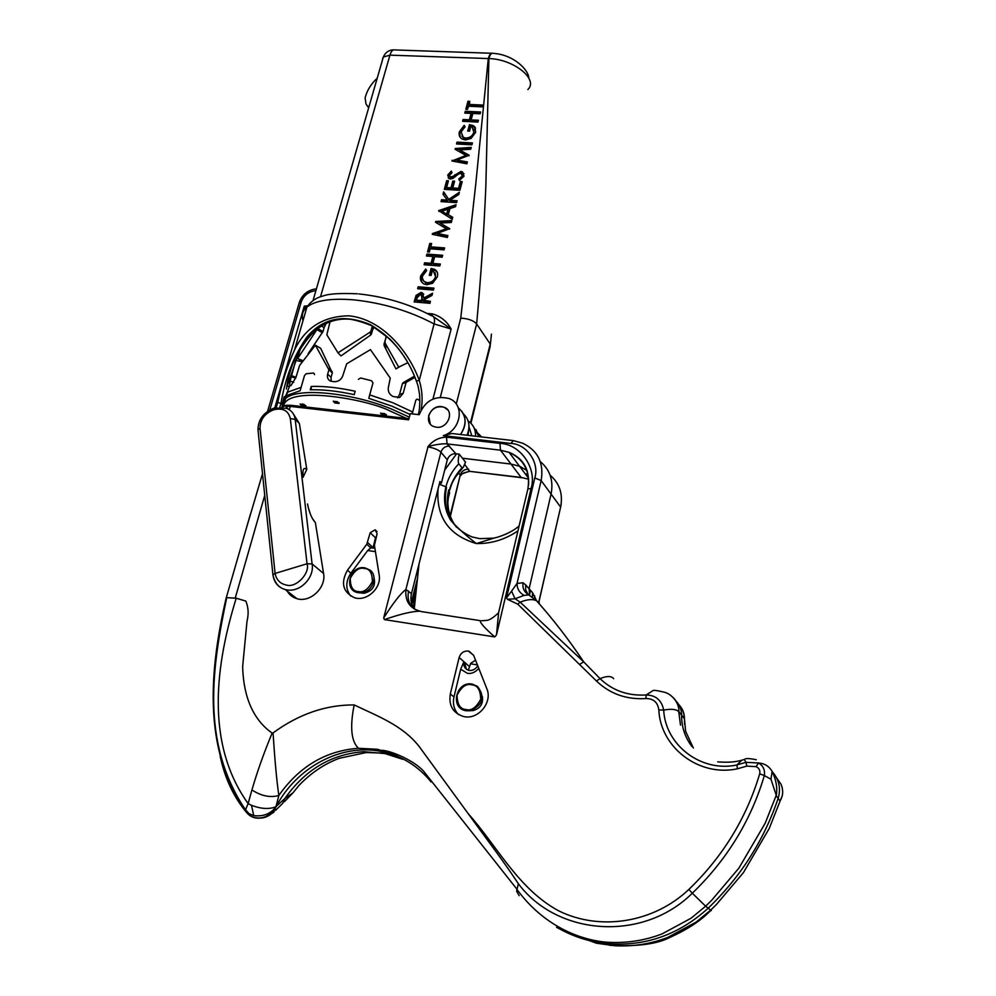 <?xml version="1.0" encoding="UTF-8"?>
<svg xmlns="http://www.w3.org/2000/svg" width="996" height="996" viewBox="0 0 996 996"><rect width="100%" height="100%" fill="white"/><g stroke="black" fill="none" stroke-linecap="round" stroke-linejoin="round"><path stroke-width="1.49" d="M468.12 435.065L468.593 430.496L468.033 435.377L467.448 434.206M459.069 454.126C458.11 459.293 458.011 462.518 458.783 463.825L462.032 467.734L463.327 467.273L465.58 461.995M458.783 463.825C452.383 470.486 448.088 478.155 445.909 486.832L446.494 487.467C442.174 511.085 450.665 527.569 471.992 536.931L479.225 538.537M456.579 527.332C448.038 516.6 445.399 504.138 448.673 489.957L449.246 490.617C451.499 482.126 455.77 474.494 462.032 467.734M438.028 489.123C436.099 517.173 448.885 535.325 476.374 543.567C466.601 536.097 458.11 528.428 450.877 520.547C444.689 510.438 443.033 499.195 445.909 486.832L439.273 484.218M444.702 470.062L456.591 453.827M414.286 608.606L419.017 563.96M494.9 537.815L476.374 543.567C491.377 543.791 505.233 539.558 517.957 530.856M447.851 502.121L449.246 490.617C446.171 503.715 448.287 515.53 455.57 526.087M477.42 664.93L470.386 663.784M415.208 587.329L413.564 607.597M411.946 604.398L414.685 593.728M411.348 602.381L417.623 577.917M475.503 436.236C475.752 429.625 473.287 424.533 468.108 420.947M473.747 427.234L479.001 436.634L475.864 429.488M303.033 320.588C301.315 315.284 302.622 310.777 306.942 307.054C315.321 300.481 330.809 298.065 353.406 299.821C382.638 302.896 409.543 310.926 434.094 323.937L419.254 380.323C407.974 349.608 381.107 318.957 348.911 315.819C323.488 316.155 305.361 327.547 294.53 349.982C287.284 365.681 281.669 383.211 277.672 402.558M470.473 422.814L490.231 344.043L476.648 323.961L456.255 404.077M463.364 413.801C469.29 419.59 470.498 426.736 466.987 435.252M458.309 407.837C466.477 415.145 467.211 424.035 460.513 434.505C466.203 426.213 466.576 418.407 461.658 411.087M440.344 397.205L460.762 318.098C468.406 318.633 473.698 320.588 476.648 323.961C480.919 276.838 483.981 230.91 485.849 186.202L488.887 58.577L389.946 55.141L320.513 296.796M527.868 89.553C538.886 79.244 513.413 59.05 488.887 58.577C490.094 54.469 491.464 52.726 493.032 53.348C514.608 54.593 529.212 71.077 528.727 78.099M490.231 344.043L490.094 347.081M403.143 355.111C394.615 342.487 383.908 332.589 371.035 325.418C354.09 318.82 342.387 317.027 335.913 320.04C322.617 322.33 310.453 332.564 299.423 350.741L287.583 385.054M417.66 288.74L418.183 286.786L433.945 288.118L433.422 290.085L417.66 288.74M434.679 256.644L432.862 263.442L440.319 264.04L439.809 265.982L424.109 264.724L424.62 262.782L431.056 263.305L432.874 256.507L426.45 255.997L426.96 254.067L442.647 255.287L442.124 257.229L434.679 256.644M449.706 228.669L437.194 233.438L447.864 235.579L447.366 237.484L432.264 234.334L432.463 233.574L446.395 228.794L435.501 222.245L435.713 221.486L451.848 220.577L451.337 222.482L439.971 223.029L449.706 228.669M458.745 194.544L449.794 200.271L457.102 200.744L456.591 202.649L441.041 201.615L441.552 199.723L447.241 200.096L443.021 194.22L443.656 191.879L448.723 199.412L459.343 192.315L458.745 194.544M452.881 176.417L460.899 171.436L462.418 171.872L464.024 176.168L459.33 180.513L458.857 178.857L462.219 176.068L461.36 173.578L458.895 173.715L453.093 178.321L450.466 179.006L449.022 178.62L447.752 175.084L451.325 171.063L452.035 172.657L449.507 175.321L450.08 176.939L452.881 176.417L453.429 177.313L461.422 172.345L460.899 171.436M456.504 143.972L457.002 142.129L472.428 142.951L471.93 144.806L456.504 143.972M472.851 113.482L471.133 119.894L478.441 120.242L477.956 122.085L462.58 121.325L463.065 119.495L469.365 119.806L471.071 113.395L464.783 113.096L465.281 111.278L480.632 111.988L480.147 113.818L472.851 113.482M468.904 104.431L482.475 105.041L481.989 106.871L468.406 106.248L467.585 109.348L465.817 109.261L467.971 101.256L469.726 101.343L469.415 105.377L482.226 105.962M475.627 132.368L471.058 138.444L465.381 139.938L462.02 138.992C459.467 137.348 458.583 134.946 459.368 131.796L464.186 125.309L465.107 126.766L461.136 131.92L463.265 137.373L465.817 138.095C469.888 137.871 472.577 135.904 473.872 132.169L472.092 127.065L470.759 126.567L469.527 131.173L467.747 131.086L469.465 124.637L473.436 125.683L475.017 127.115L475.627 132.368M469.166 155.252L456.815 160.045L467.385 161.95L466.887 163.805L451.947 160.966L465.891 155.426L455.085 149.251L455.284 148.504L471.245 147.396L470.747 149.251L459.517 149.935L469.166 155.252M458.571 188.319L460.376 181.533L462.169 181.646L459.866 190.323L444.328 189.34L446.656 180.687L448.437 180.799L446.619 187.572L451.001 187.846L452.807 181.06L454.599 181.172L452.782 187.958L458.571 188.319L459.106 189.215L460.899 182.43L461.945 182.492M448.312 214.688L452.719 217.302L452.196 219.245L438.626 210.629L456.044 204.74L455.521 206.695L449.931 208.612L448.312 214.688L452.582 217.775M430.733 246.859L444.602 247.917L444.079 249.859L430.222 248.788L429.338 252.075L427.533 251.938L429.811 243.447L431.617 243.584L430.733 246.859L431.305 247.705L444.39 248.701M437.331 276.9L432.588 283.275L426.774 284.707L424.084 283.997C420.947 282.266 419.826 279.54 420.723 275.817L425.703 269.032L426.637 270.613L422.516 276.004L422.341 278.158L423.885 281.32L427.234 282.74C431.405 282.627 434.181 280.586 435.538 276.639L433.36 270.912L432.401 270.576L431.106 275.456L429.288 275.307L431.106 268.472L434.48 269.331C437.306 270.962 438.252 273.489 437.331 276.9M423.275 300.17L430.434 301.34L429.911 303.319L414.124 301.925L416.104 295.376L420.972 292.451L422.329 292.787L423.86 298.003L432.588 293.247L432.003 295.414L423.275 300.17M430.646 315.284L431.28 313.79L432.837 313.989C440.979 316.504 447.067 321.509 451.126 329.029L433.248 316.516M460.762 318.098L475.727 184.347L488.277 58.64C489.347 54.892 490.692 53.074 492.323 53.186M421.159 409.804C422.877 400.056 422.242 390.22 419.254 380.323L416.403 381.157C407.526 356.518 392.212 337.719 370.5 324.746L371.022 325.418C323.675 302.236 291.828 346.62 286.437 389M418.183 286.786L418.768 287.595L433.746 288.877M418.445 288.815L418.768 287.595M432.862 263.442L433.434 264.276L440.12 264.812M426.96 254.067L427.533 254.901L442.436 256.072M427.222 256.059L427.533 254.901M432.874 256.507L433.434 257.341L431.617 264.139L431.056 263.305M424.62 262.782L425.205 263.616L431.617 264.139M424.881 264.799L425.205 263.616M447.677 236.289L437.742 234.297L437.194 233.438M439.971 223.029L449.582 229.142M435.713 221.486L436.26 222.345L451.599 221.486M446.395 228.794L446.943 229.653L433.023 234.434L432.463 233.574M449.794 200.271L450.341 201.142L456.878 201.578M448.723 199.412L449.271 200.283L458.932 193.822M443.656 191.879L449.271 200.283M443.594 195.017L444.204 192.763M447.241 200.096L447.789 200.98L442.1 200.607L441.552 199.723M441.813 201.665L442.1 200.607M450.802 177.126L451.35 178.023L453.429 177.313M449.993 176.877L451.35 178.023M447.752 175.084L448.3 175.981L451.748 172.034M448.349 178.097L448.3 175.981M462.219 176.068L462.244 174.736M458.857 178.857L459.393 179.753L462.754 176.977M459.579 180.413L459.393 179.753M461.422 172.345L463.962 173.64M457.002 142.129L457.525 143.038L472.191 143.822M457.276 144.009L457.525 143.038M471.133 119.894L471.656 120.827L478.205 121.139M465.281 111.278L465.792 112.212L480.383 112.897M465.555 113.133L465.792 112.212M471.071 113.395L471.594 114.328L469.888 120.74L469.365 119.806M463.065 119.495L463.588 120.429L469.888 120.74M463.339 121.363L463.588 120.429M467.971 101.256L469.49 102.252M466.576 109.299L468.481 102.202M469.465 124.637L475.553 128.086M468.506 131.123L469.988 125.571M473.872 132.169L473.81 129.082M465.817 138.095L466.34 139.017C470.411 138.793 473.1 136.826 474.395 133.091M461.845 136.153L463.787 138.295L466.34 139.017M464.186 125.309L465.057 126.803M459.368 131.796L459.903 132.729L464.709 126.243M460.115 137.299L459.903 132.729M467.174 162.734L457.351 160.941L456.815 160.045M459.517 149.935L469.016 155.799M455.284 148.504L455.819 149.425L470.984 148.379M465.891 155.426L466.414 156.335L452.744 161.115M452.147 160.232L452.657 161.103M460.376 181.533L460.899 182.43M452.782 187.958L453.329 188.842L459.106 189.215M452.807 181.06L454.375 182.019M451.001 187.846L451.537 188.73L453.342 181.957M446.619 187.572L447.167 188.456L451.537 188.73M446.656 180.687L448.212 181.646M445.1 189.389L447.204 181.571M438.626 210.629L439.174 211.501L455.732 205.898M429.811 243.447L431.405 244.369M428.317 252L430.384 244.294M431.106 268.472L436.995 271.659M430.06 275.369L431.679 269.306M435.538 276.639L435.227 272.755M427.234 282.74L427.807 283.561C431.978 283.449 434.742 281.42 436.099 277.473M423.537 280.959L427.807 283.561M420.723 275.817L421.296 276.651L426.213 269.904M421.831 282.279L421.296 276.651M423.138 300.692L423.723 301.502L430.247 302.074M423.86 298.003L424.433 298.8L432.239 294.555M420.972 292.451L423.773 294.194M416.104 295.376L416.689 296.186L421.557 293.26M414.909 302L416.689 296.186M418.258 414.585C419.602 410.626 420.038 404.015 419.59 394.765C417.859 383.423 417.436 384.618 416.477 381.231C410.676 365.345 401.811 351.302 389.922 339.101L370.5 324.746C344.454 313.765 323.339 317.761 307.142 336.723C294.094 355.174 285.379 377.36 280.972 403.318L282.092 404.451M447.254 214.713L441.938 211.164L447.939 209.185L448.486 210.069L447.254 214.713L441.938 211.164M422.167 295.65L421.906 301.34L417.05 300.916L416.465 300.12L417.087 297.792L420.437 294.418L421.221 294.617L421.943 298.277L421.32 300.543L416.465 300.12M377.21 78.223C371.583 83.427 367.748 89.291 365.706 95.84L365.121 97.857L365.993 103.982L368.682 107.78M368.657 107.867L365.993 103.982M447.939 209.185L446.706 213.841M421.906 301.34L421.32 300.543M478.043 433.285L481.578 436.933M593.093 941.481L606.477 943.61C644.798 946.81 678.699 935.007 708.168 908.19C740.588 876.966 763.92 840.363 778.15 798.381C781.063 788.409 779.121 779.532 772.311 771.788C779.121 779.532 781.063 788.409 778.15 798.381C763.92 840.363 740.588 876.966 708.168 908.19C678.699 935.007 644.798 946.81 606.477 943.61C590.304 941.88 575.128 937.224 560.985 929.629L593.093 941.481M693.365 748.058L685.634 731.35L684.439 718.726L681.6 715.178C681.6 709.638 679.733 704.919 675.96 701.01C679.733 704.919 681.6 709.638 681.6 715.178C681.501 726.769 684.924 737.202 691.896 746.502C684.924 737.202 681.501 726.769 681.6 715.178L678.936 711.854C679.011 706.811 677.317 702.28 673.881 698.246M220.091 755.864C224.772 778.187 233.711 797.211 246.933 812.935C250.432 816.869 254.876 818.6 260.255 818.114C266.916 817.094 272.132 813.371 275.904 806.959L273.713 812.412L263.604 817.728C269.667 816.098 273.776 812.512 275.904 806.959C270.576 813.881 263.193 816.77 253.731 815.612L248.776 813.558L245.265 810.458C201.727 748.083 210.218 667.457 225.992 598.721L250.519 513.824M396.993 755.528L377.36 749.278L358.473 748.282C325.841 750.698 299.298 766.422 278.843 795.468L275.904 806.959C269.418 816.894 261.338 820.119 251.652 816.645L245.265 810.458L248.116 803.56C203.856 741.821 216.692 661.344 236.214 598.21L226.727 597.637C212.447 665.963 200.196 741.896 245.141 809.287L251.652 816.645M251.926 789.965C257.117 772.012 263.853 753.051 272.132 733.081L273.053 732.919C274.796 760.06 276.726 780.914 278.843 795.468C270.339 797.896 261.363 796.065 251.926 789.965L248.116 803.56L251.49 805.328C261.301 809.013 269.493 809.462 276.079 806.648L276.191 806.424C297.144 766.559 342.089 743.078 381.916 751.594C401.637 755.752 418.059 765.887 431.156 782.009C418.059 765.887 401.637 755.752 381.916 751.594L380.572 751.345C341.068 743.564 296.908 767.032 276.191 806.424L284.868 798.493C305.15 769.659 331.494 754.059 363.901 751.681L385.004 753.586L402.733 759.276M529.623 595.334L529.113 588.76L551.074 494.078C553.664 480.682 550.066 469.851 540.293 461.584C550.066 469.851 553.664 480.682 551.074 494.078L529.113 588.76L529.623 595.334M511.969 453.554L509.815 453.305M470.349 471.419L521.145 477.42L500.453 450.18L447.067 443.905L446.507 437.182C439.261 437.294 433.123 440.394 428.093 446.469C436.684 444.353 443.008 443.494 447.067 443.905L455.894 453.74L459.131 454.126L462.493 458.222L510.985 464.061L519.526 466.228L527.195 470.647L519.526 466.228L510.985 464.061L462.493 458.222L465.505 462.244M528.901 594.936L524.12 595.396C519.426 592.769 517.061 588.785 517.036 583.444L523.025 582.76L525.676 584.889L532.499 592.57L536.595 600.775M678.65 704.409C682.434 708.467 684.302 713.148 684.227 718.452M776.656 777.951L781.088 784.35C783.429 790.177 783.167 795.567 780.304 800.523L769.273 828.398L743.414 872.62L716.485 904.43L710.646 910.157L696.229 922.047L667.806 937.41C650.799 943.971 632.995 946.748 614.42 945.727L596.355 943.187M263.031 817.816L260.267 818.114M449.009 492.51L449.669 492.597L447.963 499.357M526.311 475.266L528.191 475.69M463.65 472.926L469.813 471.357L521.966 477.756M525.265 473.884L527.892 474.208M534.366 598.708L534.765 595.969M684.625 724.403L684.439 718.726C684.426 714.244 683.206 710.322 680.791 706.973M782.221 787.537L781.088 784.35M780.217 800.784L782.209 795.767M363.901 751.681L368.209 752.453M382.128 753.063L366.279 752.54L339.375 758.267C324.609 763.733 311.163 772.759 299.024 785.371L292.899 792.941L284.868 798.493L282.715 803.336L275.693 810.271M464.746 464.485L469.49 471.083L461.945 473.959L460.638 475.727M327.659 374.197L328.904 369.777L332.315 372.84L331.07 377.297L327.659 374.197C326.887 377.609 327.958 379.949 330.871 381.207L334.009 381.692C338.267 381.792 341.192 379.825 342.786 375.791L346.645 363.826L370.45 349.633L390.245 378.094L388.253 388.104C388.042 392.05 389.747 394.889 393.358 396.62L399.807 397.354L403.231 393.208L406.107 382.377L414.934 377.347M412.22 413.9L415.83 400.168L417.075 399.072L419.889 400.579L417.075 399.072L415.83 400.168L412.718 412.02L392.847 402.733L369.715 394.902L372.965 382.974L368.781 398.325L391.938 406.156L410.053 414.461M305.137 405.696L303.17 404.177M311.213 386.423L310.254 389.81C322.978 389.436 337.632 391.055 354.227 394.653L355.174 391.241C338.59 387.631 323.937 386.037 311.213 386.423L311.325 389.772M369.379 396.134L369.715 394.902M386.236 335.951L384.12 345.575L385.153 343.147L398.711 367.138L407.787 362.706M283.972 401.102L283.013 400.828L286.91 395.4L300.145 390.731L304.477 375.617L301.116 387.369L287.869 392.075L283.848 398.686M304.477 375.617L306.108 373.761L313.678 373.002L306.108 373.761L304.477 375.617M313.678 373.002L314.574 374.62L313.678 373.002M358.448 379.302L360.739 378.007L371.62 380.758L360.739 378.007L358.448 379.302M371.62 380.758L372.965 382.974L371.62 380.758M293.758 382.315L290.073 381.007L289.612 386.037L291.031 385.489L295.937 377.384L299.572 365.495L315.396 345.201L328.904 369.777M290.073 381.007L291.318 376.7L295.675 378.206M302.049 361.834L295.675 360.328L291.318 376.7M406.878 381.381L403.119 382.713L414.436 376.152M403.231 393.208L399.533 394.516L402.421 383.672L406.107 382.377M399.533 394.516L397.491 397.802M411.871 413.863L412.718 412.02M332.315 372.84L320.65 348.289L315.396 345.201M331.158 381.294L331.07 377.297M403.119 382.713L402.421 383.672M400.38 366.316L395.96 368.918L384.12 345.575M372.38 326.153L372.541 329.975L374.135 327.149M372.541 329.975L371.433 334.021L370.935 331.108L370.089 332.178L370.661 335.042L371.433 334.021M330.025 321.795L326.837 334.805L337.993 352.808L340.968 355.945L370.661 335.042M321.447 326.041L324.136 327.56L326.178 323.439M324.136 327.56L323.003 331.544L317.774 328.555M308.15 353.68L323.003 331.544M332.228 371.695L328.78 368.557M295.974 377.247L291.517 375.666M398.711 367.138L395.96 368.918M386.485 336.175L383.958 344.317M337.993 352.808L370.089 332.178M302.884 360.652L297.567 358.622L316.877 329.651L322.405 332.701M300.194 349.335L297.567 358.622M299.721 361.287L299.746 359.456M372.043 327.099L370.935 331.108M385.153 343.147L384.954 341.802M307.714 305.847L304.29 306.096L305.162 308.797M274.784 407.85L304.29 306.096L306.569 307.378M469.004 426.823L471.818 435.812M303.195 476.997L306.78 469.365L299.385 423.549L293.135 413.564M286.537 589.831C288.691 594.338 292.177 597.289 296.982 598.696C310.254 602.941 326.451 587.54 323.563 573.472L315.371 522.614L312.258 518.294M299.385 423.549L295.177 419.316C294.343 413.9 291.392 410.215 286.35 408.273L273.987 408.086L273.639 409.792C282.876 407.663 288.442 410.613 290.322 418.631L295.177 419.316L312.097 563.91L323.563 573.472M273.414 577.356C275.108 583.606 278.992 587.652 285.08 589.508L286.96 589.906C300.157 592.483 314.736 577.394 312.084 563.948L307.054 563.761L275.095 573.435L272.929 574.779L273.041 575.763M258.101 431.019L257.976 429.786L260.006 428.305L275.095 573.435C276.365 579.896 280.162 583.768 286.475 585.063C295.887 588.213 310.242 573.435 307.054 563.761L290.322 418.631M284.209 396.694L283.262 399.981M304.066 404.463L305.784 406.156L301.813 405.745L300.082 404.065L304.066 404.463M305.834 405.571L302 405.086L302.311 403.965M337.333 401.687L339.014 403.405L334.93 403.007L333.237 401.276L337.333 401.687M339.076 402.807L335.117 402.322L333.523 401.151M384.693 413.626L386.299 415.307L382.14 414.896L380.534 413.228L384.693 413.626M386.361 414.685L380.646 413.153M406.356 418.357L389.984 410.975C368.595 399.682 288.105 384.805 283.474 405.858M776.345 795.057C777.527 787.637 776.121 779.756 772.124 771.427L770.979 779.221L776.258 795.318L765.14 823.306L776.345 795.057M473.61 655.281L468.344 651.06C463.775 650.799 460.7 652.953 459.144 657.497L450.317 693.975C448.549 705.454 452.894 712.949 463.327 716.448C477.868 720.482 493.02 702.417 486.783 688.585L473.61 655.281M436.31 427.209C447.827 429.077 454.96 411.049 444.241 407.302L441.602 406.629C430.085 404.812 422.989 422.889 433.833 426.587L436.31 427.209M744.311 759.462L745.967 762.338L758.466 762.961C763.173 765.687 765.14 769.896 764.343 775.573L759.699 773.817C746.427 818.177 722.797 856.722 688.821 889.465C653.525 922.918 600.177 931.223 558.918 910.967C518.294 889.216 496.743 845.48 468.257 813.732C485.961 838.346 502.37 859.498 518.368 883.738C557.349 935.854 642.694 942.403 692.32 893.213L705.654 906.198L711.58 900.384L738.895 868.126L765.14 823.306M741.721 760.247L736.928 764.978C700.91 772.722 665.291 744.859 663.697 710.098C671.092 708.679 676.097 709.177 678.712 711.592L680.505 725.113M663.361 691.996C671.528 693.303 679.832 703.5 678.712 711.592L678.936 711.854M264.737 495.361L235.392 597.538M245.838 530.034L262.508 473.723M740.8 760.521L744.796 759.326C745.481 758.193 749.303 758.33 756.275 759.724M663.187 691.959C656.924 690.44 653.5 690.004 652.928 690.651L646.217 694.971C655.854 695.208 661.68 700.263 663.697 710.098L658.817 709.911C660.41 747.311 698.868 777.166 737.426 768.8L746.813 766.111L756.113 766.659L758.466 762.961C764.592 763.446 769.149 766.273 772.124 771.427M523.025 582.76C522.34 588.113 524.207 592.122 528.602 594.774L536.52 600.75C532.586 598.857 527.145 599.343 520.186 602.182L517.696 604.111L596.43 680.978C609.938 693.888 626.422 699.752 645.881 698.545L646.217 694.971C627.916 696.055 612.515 690.602 600.028 678.625L583.668 661.83C568.629 639.37 552.917 619.014 536.52 600.75L539.322 602.792M511.583 591.126L506.516 597.886L534.802 477.931L541.152 480.582L517.036 583.444L511.583 591.126L515.044 598.758L520.186 602.182L583.668 661.83L580.058 664.133M550.103 475.179C559.628 483.346 563.126 493.979 560.624 507.064L541.152 480.582C544.077 463.053 537.927 450.603 522.701 443.22L513.314 440.593L510.948 443.457C526.56 443.93 539.72 462.654 534.802 477.931M510.948 443.457L443.345 435.613L451.773 433.497L512.741 440.531M443.345 435.613C461.198 430.334 465.169 404.227 449.196 398.574C435.103 395.151 425.118 400.529 419.229 414.685L410.252 413.689L408.646 419.826L290.272 406.405L291.33 405.347L408.945 418.656M455.894 453.74C451.636 453.666 448.773 455.67 447.316 459.779L441.377 483.16L439.597 482.935M446.507 437.182L499.98 443.394L500.453 450.18L509.118 452.358L528.565 478.279M527.668 489.845L527.892 488.899L531.042 488.55C537.479 468.494 520.286 443.992 499.98 443.394M475.54 660.161L470.647 663.398L468.332 670.233M531.042 488.55L496.506 634.85L498.585 612.739L500.565 604.348M528.577 485.002C529.25 469.477 522.763 458.596 509.118 452.358C524.332 458.733 530.582 470.909 527.892 488.899L498.585 612.739C493.381 617.707 489.36 620.271 486.509 620.408L481.69 620.745M414.846 609.303C411.224 604.871 410.103 599.654 411.473 593.653L439.946 481.541L441.377 483.16M281.681 407.165L287.06 405.248L291.069 405.322M272.132 733.081C249.809 717.394 243.223 690.626 242.663 666.473L246.996 621.33C248.813 613.972 248.427 607.224 245.825 601.086L236.214 598.21M688.821 889.465L692.32 893.213C727.005 859.685 751.009 820.467 764.343 775.573L770.979 779.221M746.813 766.111L745.967 762.338L736.953 764.903M737.426 768.8L736.928 764.978M524.12 595.396L515.044 598.758L507.45 599.318L517.696 604.111M506.516 597.886L507.45 599.318M428.093 446.469L383.697 617.943C393.084 603.103 400.479 593.604 405.895 589.458L411.473 593.653M464.46 665.577L464.547 662.265L469.253 666.399M449.594 446.108C445.299 446.021 442.411 448.063 440.929 452.196L405.895 589.458C404.949 601.148 409.742 608.394 420.275 611.22C412.68 611.133 400.716 613.934 384.406 619.599L494.763 636.917L496.506 634.85M494.763 636.917C484.554 627.966 479.736 622.525 480.309 620.583M372.803 547.949L376.6 535.599M289.313 409.742L290.272 406.405L285.765 406.331L288.155 409.057M379.152 574.904L374.421 545.31L377.098 533.694L375.143 529.785L370.188 532.736L366.777 544.227L347.467 570.222C340.433 582.946 342.798 592.122 354.564 597.749C366.827 601.783 381.792 587.877 379.152 574.904M350.729 596.081C345.45 589.072 345.5 581.44 350.878 573.186L347.467 570.222M375.43 551.635L367.698 550.527L350.878 573.186M367.698 550.527L370.736 547.9L374.882 548.236M458.409 714.518C454.002 709.638 452.533 703.786 453.989 696.951L460.687 669.163L463.924 661.718C463.252 666.075 464.871 668.951 468.805 670.37L468.917 670.395M756.113 766.659C759.164 768.128 760.359 770.518 759.699 773.817M645.881 698.545C653.476 698.532 657.796 702.317 658.817 709.911M384.406 619.599L383.697 617.943M373.998 577.643C375.89 585.835 372.579 591.026 364.075 593.218L361.959 593.13M372.23 547.862L371.558 546.206L370.736 547.9L366.777 544.227M482.363 696.49C483.359 703.761 480.309 708.455 473.187 710.559L470.847 710.646M273.053 732.919C298.688 714.132 325.729 704.795 354.178 704.919C349.77 726.968 351.202 741.435 358.473 748.282M354.178 704.919C376.799 715.887 402.434 725.026 419.216 746.577L468.257 813.732M518.368 883.738L516.6 891.196L519.165 895.653M447.789 409.954L444.241 407.302C436.895 405.559 431.704 408.372 428.654 415.743L430.297 424.047M357.489 293.808C340.259 293.036 328.805 293.758 323.115 295.961C316.23 297.63 310.839 301.327 306.942 307.054L294.53 349.982C287.695 364.548 282.092 382.066 277.71 402.521L276.241 407.501L277.71 402.521L280.972 403.318L279.876 407.103M358.896 293.932C385.215 296.758 409.381 304.017 431.368 315.682C434.256 316.255 435.165 319.006 434.094 323.937L451.126 329.029L432.961 399.035M427.06 313.404L431.28 313.79M454.911 174.649L455.446 175.545M414.971 298.775L415.556 299.584M431.778 315.744L432.837 313.989M383.236 57.332L382.514 59.138L383.311 57.058L389.946 55.141C391.216 51.132 392.835 49.389 394.827 49.937L491.526 53.261M409.331 417.175L391.204 408.883C351.277 392.623 298.713 387.519 286.138 398.064L282.752 401.973L282.179 406.617M368.657 107.829L367.698 106.311M422.528 299.086L421.943 298.277M711.318 910.655L705.654 906.186L691.025 918.25L662.203 933.837C644.96 940.498 626.92 943.312 608.108 942.291L603.402 941.892C572.102 938.145 539.583 920.715 516.725 889.067M530.519 590.342L529.461 594.936M521.145 477.42L528.639 479.238L521.145 477.42M521.244 466.975L519.974 466.825M538.774 602.231L560.624 507.064L538.848 602.294M532.412 597.152L532.499 592.57M780.117 801.095L776.158 795.642M596.305 943.175L564.558 931.484M458.359 472.876L460.239 475.104C461.658 471.083 464.46 469.116 468.643 469.203M450.117 515.542L460.239 475.104L450.379 516.302M287.284 386.037L289.413 386.722M269.829 409.904L301.19 302.074C303.705 295.339 308.598 291.529 315.894 290.67M299.174 302.933L301.19 302.074M307.876 505.931L307.565 504.038M306.78 469.365C303.519 466.962 302.336 469.577 303.232 477.209M307.515 504.001C309.196 512.479 311.81 518.692 315.371 522.614M260.006 428.305C260.056 419.702 264.6 413.527 273.639 409.792M251.49 805.328L253.731 815.612M352.422 589.657L358.448 592.745L361 592.844C372.18 592.632 378.642 576.024 369.939 570.048L364.984 567.969M459.642 707.384L466.066 710.746L470.187 710.771C482.935 705.093 485.376 696.976 477.52 686.406L472.39 684.227M525.676 584.889L525.714 590.105L528.154 594.525M596.43 680.978L600.028 678.625C606.863 675.836 611.407 675.861 613.661 678.687M427.832 446.88C434.032 447.976 438.402 449.756 440.929 452.196L447.316 459.779M466.377 669.2L464.547 662.265M459.144 657.497L463.924 661.718M408.609 591.026C406.953 599.057 409.232 605.282 415.444 609.689M370.188 532.736L375.492 537.765L373.027 547.974M371.558 546.206L367.599 542.521M453.989 696.951L450.317 693.975M460.687 669.163L467.323 673.284C471.233 674.08 475.055 672.462 478.815 668.453M364.337 568.467C369.665 568.641 372.342 573.024 372.355 581.614C367.997 589.57 363.303 592.869 358.249 591.5C352.908 591.288 350.256 586.893 350.293 578.315C354.638 570.409 359.319 567.135 364.337 568.467M471.793 684.837C477.495 685.148 480.47 689.917 480.707 699.167C476.275 707.646 471.345 711.082 465.916 709.501C460.202 709.14 457.251 704.359 457.064 695.133C461.497 686.717 466.402 683.293 471.793 684.837M556.552 927.313C570.72 935.107 586.295 939.963 603.265 941.88L603.402 941.892M374.023 548.111L374.546 546.119M462.704 467.859L455.346 477.246C452.296 482.599 452.421 481.728 449.42 490.866M519.153 525.826C511.907 532.823 497.141 537.691 494.489 537.902M493.281 538.151L479.997 538.637M489.982 347.193L470.909 423.238M491.451 334.158L490.393 344.292M450.615 177.823L450.08 176.939M462.953 172.769L462.418 171.872M473.947 126.617L473.436 125.683M463.787 138.295L463.265 137.373M435.053 270.153L434.48 269.331M425.74 283.013L425.168 282.192M422.902 293.608L422.329 292.787M313.043 300.531L383.311 57.058C385.352 52.402 388.789 49.999 393.632 49.85M603.265 941.892L609.652 945.316M378.729 749.552L385.004 753.586M561.184 504.026L560.673 507.151M710.845 910.319C701.209 920.466 687.526 929.505 669.798 937.448C657.285 944.059 637.278 946.686 609.789 945.329M284.408 801.743L292.525 793.277M285.578 396.508L289.612 386.037M399.807 397.354L399.135 397.578M385.962 344.479L385.726 348.563M267.6 411.311L299.335 302.373C302.224 294.455 307.926 289.923 316.429 288.79M308.15 507.176L310.54 514.646M273.987 408.086C263.479 412.406 258.138 419.64 257.976 429.786L272.929 574.779M296.982 598.696L285.08 589.508C278.693 587.665 274.635 582.772 272.904 574.829M282.603 406.318L286.91 395.4M469.054 651.21L473.648 655.38M717.743 761.865C727.366 762.625 735.235 762.114 741.348 760.322M286.711 405.285C283.81 405.534 282.204 406.107 281.918 406.978L281.856 407.177M480.134 620.633L421.009 611.532M375.666 537.977L376.364 536.52M477.769 665.801C475.615 669.15 472.814 670.706 469.34 670.445M375.143 529.785L377.023 531.59M364.075 593.218L358.386 592.72C342.973 590.74 349.696 565.056 364.76 567.82M473.187 710.559L465.991 710.721C449.532 708.305 456.081 680.766 472.204 684.103M369.939 570.048L364.872 567.832M477.52 686.406L472.303 684.115M516.75 888.967L423.649 771.253C414.859 761.255 392.573 750.996 381.792 750.249"/></g></svg>
